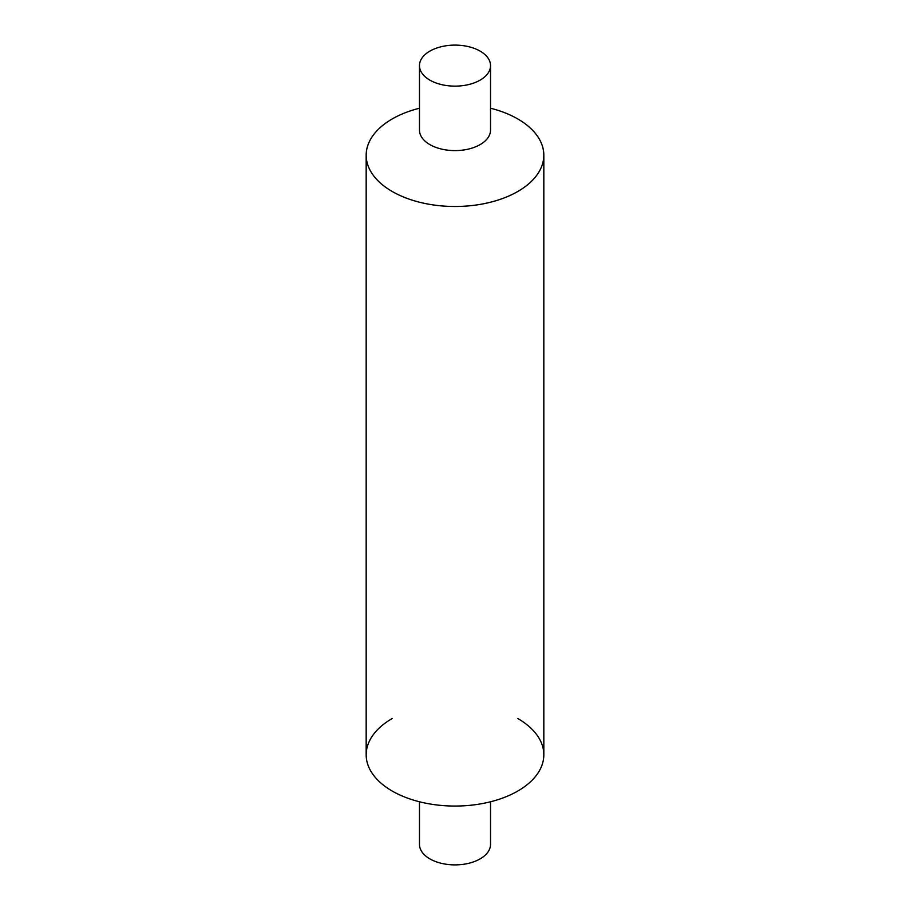 <?xml version="1.0" encoding="UTF-8"?>
<svg xmlns="http://www.w3.org/2000/svg" width="910" height="910" viewBox="0 0 910 910"><rect width="100%" height="100%" fill="white"/><g stroke="black" fill="none" stroke-linecap="round" stroke-linejoin="round"><path stroke-width="1.36" d="M517.801 118.96A88.827 51.278 180 0 1 543.827 155.223A88.827 51.278 180 0 1 488.988 202.6A88.827 51.278 180 0 1 392.199 191.475A88.827 51.278 180 0 1 366.173 155.223A88.827 51.278 180 0 1 419.476 108.222A88.827 51.278 180 0 0 392.199 191.475A88.827 51.278 180 0 0 517.801 191.475A88.827 51.278 180 0 0 517.801 118.96A88.827 51.278 180 0 0 490.524 108.222A88.827 51.278 180 0 1 517.801 118.96M543.827 155.223L543.827 754.777A88.827 51.278 180 0 1 488.988 802.154A88.827 51.278 180 0 1 392.199 791.04A88.827 51.278 180 0 1 366.173 754.777L366.173 155.223M480.127 51.119A35.524 20.509 180 0 1 490.524 65.622A35.524 20.509 180 0 1 468.593 84.573A35.524 20.509 180 0 1 429.873 80.125A35.524 20.509 180 0 1 419.476 65.622A35.524 20.509 180 0 1 441.407 46.672A35.524 20.509 180 0 1 480.127 51.119M490.524 65.622L490.524 130.096A35.524 20.509 180 0 1 468.593 149.047A35.524 20.509 180 0 1 429.873 144.599A35.524 20.509 180 0 1 419.476 130.096L419.476 65.622M490.524 801.778L490.524 844.378A35.524 20.509 180 0 1 468.593 863.328A35.524 20.509 180 0 1 429.873 858.881A35.524 20.509 180 0 1 419.476 844.378L419.476 801.778M517.801 718.525A88.827 51.278 180 0 1 517.801 791.04A88.827 51.278 180 0 1 392.199 791.04A88.827 51.278 180 0 1 392.199 718.525"/></g></svg>
